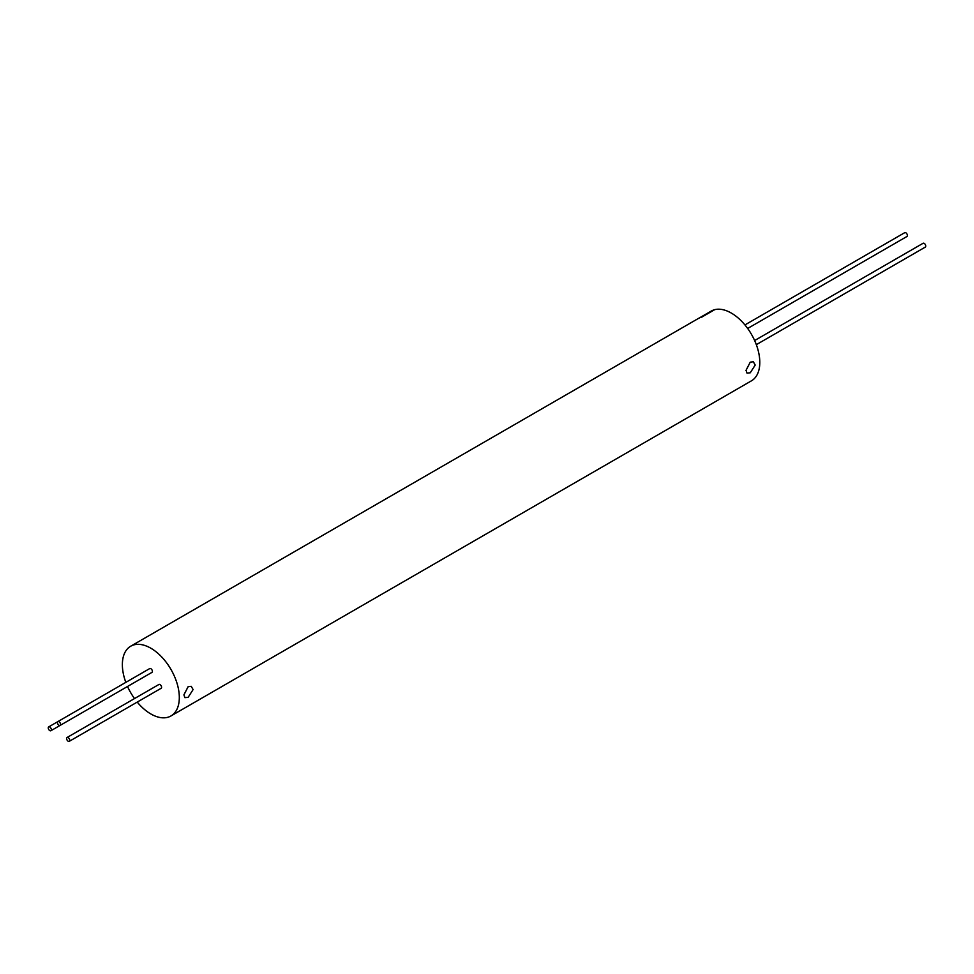 <?xml version="1.0" encoding="UTF-8"?>
<svg xmlns="http://www.w3.org/2000/svg" width="974" height="974" viewBox="0 0 974 974"><rect width="100%" height="100%" fill="white"/><g stroke="black" fill="none" stroke-linecap="round" stroke-linejoin="round"><path stroke-width="1.46" d="M58.988 725.301A2.204 1.278 -120 0 0 60.096 725.411A2.204 1.278 -120 0 0 60.437 723.645A2.204 1.278 -120 0 0 58.988 721.697A2.204 1.278 -120 0 0 57.88 721.588A2.204 1.278 -120 0 0 57.551 723.365A2.204 1.278 -120 0 0 58.988 725.301M60.096 725.411L151.944 672.389A2.204 1.278 -120 0 0 152.285 670.623A2.204 1.278 -120 0 0 150.836 668.675A2.204 1.278 -120 0 0 149.728 668.566L48.7 726.896A2.204 1.278 -120 0 0 48.359 728.662A2.204 1.278 -120 0 0 49.808 730.61A2.204 1.278 -120 0 0 50.904 730.719A2.204 1.278 -120 0 0 51.245 728.954A2.204 1.278 -120 0 0 49.808 727.006A2.204 1.278 -120 0 0 48.7 726.896M50.904 730.719L142.752 677.697A2.204 1.278 -120 0 0 142.764 677.685M68.168 741.214A2.204 1.278 -120 0 0 69.276 741.324A2.204 1.278 -120 0 0 69.617 739.558A2.204 1.278 -120 0 0 68.168 737.61A2.204 1.278 -120 0 0 67.072 737.501A2.204 1.278 -120 0 0 66.731 739.266A2.204 1.278 -120 0 0 68.168 741.214M69.276 741.324L161.124 688.301A2.204 1.278 -120 0 0 161.465 686.524A2.204 1.278 -120 0 0 160.016 684.576A2.204 1.278 -120 0 0 158.92 684.479L67.072 737.501M754.631 340.535L923.096 243.281A2.204 1.278 60 0 1 924.192 243.39A2.204 1.278 60 0 1 925.641 245.338A2.204 1.278 60 0 1 925.3 247.104L756.323 344.662M744.927 324.926L904.724 232.676A2.204 1.278 60 0 1 905.832 232.786A2.204 1.278 60 0 1 907.269 234.734A2.204 1.278 60 0 1 906.928 236.499L747.655 328.457M746.011 370.339L750.236 362.17L753.304 361.768L750.248 362.182L746.035 370.351L746.997 373.103L750.248 372.786L755.215 365.055A40.287 23.266 60 0 1 755.215 365.055L753.328 361.78M183.903 694.864L188.116 686.694L191.196 686.305L188.14 686.707L183.916 694.876A40.287 23.266 60 0 1 183.916 694.888L184.89 697.64L188.14 697.323L193.108 689.58A40.287 23.266 60 0 1 193.108 689.58L191.208 686.305M137.224 702.096A40.263 23.242 -120 0 0 150.836 713.954A40.263 23.242 -120 0 0 170.974 715.951A40.263 23.242 -120 0 0 177.146 683.687A40.263 23.242 -120 0 0 150.836 648.209A40.263 23.242 -120 0 0 130.699 646.212A40.263 23.242 -120 0 0 125.829 682.36M170.974 715.951L751.453 380.822A40.263 23.242 -120 0 0 757.626 348.546A40.263 23.242 -120 0 0 731.316 313.068A40.263 23.242 -120 0 0 714.697 309.659L701.84 317.074A40.263 23.242 60 0 0 698.321 318.498L130.699 646.212M127.521 686.487A40.263 23.242 -120 0 0 127.716 686.926L127.716 686.926A40.238 23.23 -120 0 0 134.229 698.175L134.229 698.175A40.263 23.242 -120 0 0 134.497 698.577M699.064 318.108L711.19 311.096A40.238 23.23 60 0 1 714.612 309.708"/></g></svg>
